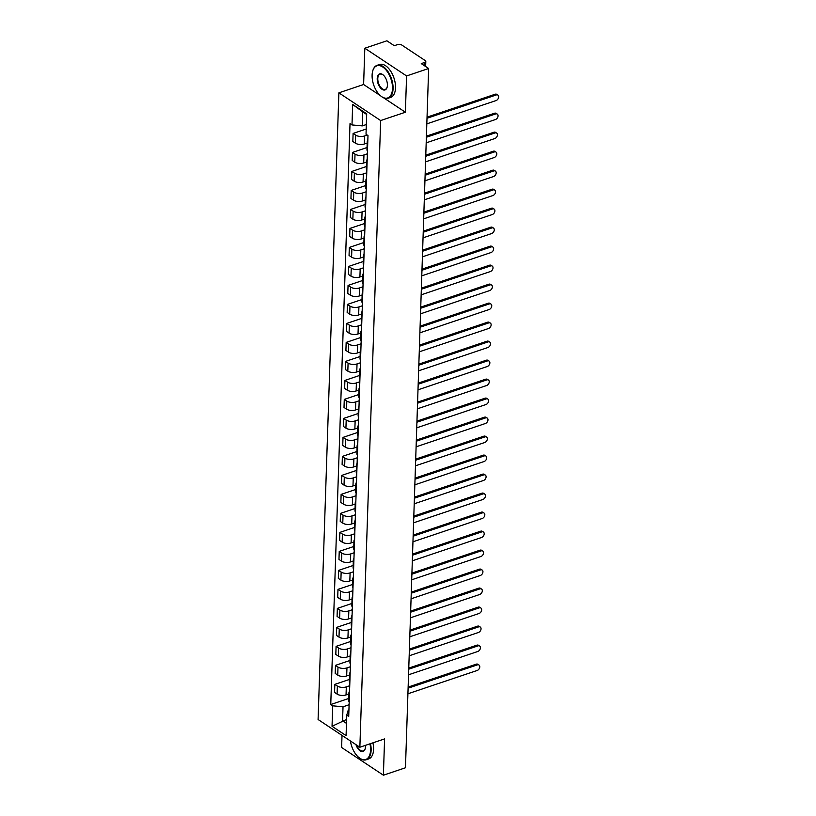 <?xml version="1.0" encoding="UTF-8"?>
<svg xmlns="http://www.w3.org/2000/svg" width="816" height="816" viewBox="0 0 816 816"><rect width="100%" height="100%" fill="white"/><g stroke="black" fill="none" stroke-linecap="round" stroke-linejoin="round"><path stroke-width="1.22" d="M342.016 735.389L341.618 747.487L383.387 775.2L405.46 767.774L428.655 68.513L406.582 75.939L364.813 48.226L363.61 84.517L338.875 92.84L318.087 719.518L359.866 747.232L380.654 120.554L405.379 112.231L406.582 75.939M364.813 48.226L386.886 40.8L394.281 45.706L397.718 44.543A2.774 1.336 1.9 0 1 401.605 44.911L425.248 60.598A2.774 1.336 1.9 0 1 425.809 61.435L425.636 66.514M383.387 775.2L384.591 738.908L359.866 747.232M424.585 65.81L424.697 62.455L421.26 63.607L428.655 68.513M424.697 62.455A2.774 1.336 1.9 0 0 425.809 61.435M367.251 135.058L364.589 135.956A6.385 3.07 -178.1 0 1 355.643 135.119L353.104 133.436L352.828 141.474L355.378 143.157A6.385 3.07 1.9 0 0 364.324 143.993L367.18 143.035M367.741 142.994A6.385 3.07 -178.1 0 1 367.231 141.729A6.385 3.07 -178.1 0 1 367.822 140.505M366.2 129.03L353.104 133.436M367.231 141.729L366.965 149.767A6.385 3.07 1.9 0 0 367.475 151.031M367.384 153.806L363.956 154.958A6.385 3.07 -178.1 0 1 355.021 154.122L352.471 152.429L352.206 160.466L354.746 162.16A6.385 3.07 1.9 0 0 363.691 162.996L366.557 162.027M367.108 161.996A6.385 3.07 -178.1 0 1 366.598 160.732A6.385 3.07 -178.1 0 1 367.19 159.497M367.037 147.533L352.471 152.429M366.598 160.732L366.333 168.769A6.385 3.07 1.9 0 0 366.843 170.034M366.751 172.798L363.334 173.951A6.385 3.07 -178.1 0 1 354.389 173.125L351.839 171.431L351.574 179.469L354.124 181.162A6.385 3.07 1.9 0 0 363.069 181.988L365.925 181.03M366.476 180.989A6.385 3.07 -178.1 0 1 365.966 179.724A6.385 3.07 -178.1 0 1 366.557 178.5M366.404 166.525L351.839 171.431M365.966 179.724L365.701 187.762A6.385 3.07 1.9 0 0 366.211 189.026M366.119 191.801L362.702 192.953A6.385 3.07 -178.1 0 1 353.756 192.117L351.206 190.424L350.941 198.461L353.491 200.155A6.385 3.07 1.9 0 0 362.437 200.991L365.293 200.022M365.843 199.991A6.385 3.07 -178.1 0 1 365.333 198.727A6.385 3.07 -178.1 0 1 365.935 197.492M365.772 185.528L351.206 190.424M365.333 198.727L365.068 206.764A6.385 3.07 1.9 0 0 365.578 208.029M365.486 210.793L362.069 211.946A6.385 3.07 -178.1 0 1 353.124 211.12L350.574 209.426L350.309 217.464L352.859 219.157A6.385 3.07 1.9 0 0 361.804 219.983L364.66 219.025M365.221 218.984A6.385 3.07 -178.1 0 1 364.711 217.719A6.385 3.07 -178.1 0 1 365.303 216.495M365.15 204.52L350.574 209.426M364.711 217.719L364.436 225.757A6.385 3.07 1.9 0 0 364.956 227.021M364.864 229.796L361.437 230.948A6.385 3.07 -178.1 0 1 352.492 230.112L349.952 228.419L349.676 236.456L352.226 238.15A6.385 3.07 1.9 0 0 361.172 238.986L364.038 238.017M364.589 237.986A6.385 3.07 -178.1 0 1 364.079 236.722A6.385 3.07 -178.1 0 1 364.67 235.487M364.517 223.523L349.952 228.419M364.079 236.722L363.814 244.759A6.385 3.07 1.9 0 0 364.324 246.024M364.232 248.788L360.815 249.941A6.385 3.07 -178.1 0 1 351.869 249.115L349.319 247.421L349.054 255.459L351.594 257.152A6.385 3.07 1.9 0 0 360.539 257.978L363.406 257.02M363.956 256.979A6.385 3.07 -178.1 0 1 363.446 255.714A6.385 3.07 -178.1 0 1 364.038 254.49M363.885 242.515L349.319 247.421M363.446 255.714L363.181 263.752A6.385 3.07 1.9 0 0 363.691 265.016M363.599 267.791L360.182 268.943A6.385 3.07 -178.1 0 1 351.237 268.107L348.687 266.414L348.422 274.451L350.972 276.145A6.385 3.07 1.9 0 0 359.917 276.981L362.773 276.012M363.324 275.981A6.385 3.07 -178.1 0 1 362.814 274.717A6.385 3.07 -178.1 0 1 363.406 273.482M363.253 261.518L348.687 266.414M362.814 274.717L362.549 282.754A6.385 3.07 1.9 0 0 363.059 284.019M362.967 286.793L359.55 287.936A6.385 3.07 -178.1 0 1 350.605 287.11L348.055 285.416L347.789 293.454L350.339 295.147A6.385 3.07 1.9 0 0 359.285 295.973L362.141 295.015M362.702 294.984A6.385 3.07 -178.1 0 1 362.182 293.709A6.385 3.07 -178.1 0 1 362.783 292.485M362.62 280.51L348.055 285.416M362.182 293.709L361.916 301.747A6.385 3.07 1.9 0 0 362.426 303.022M362.335 305.786L358.918 306.938A6.385 3.07 -178.1 0 1 349.972 306.102L347.422 304.409L347.157 312.446L349.707 314.14A6.385 3.07 1.9 0 0 358.652 314.976L361.508 314.007M362.069 313.976A6.385 3.07 -178.1 0 1 361.559 312.712A6.385 3.07 -178.1 0 1 362.151 311.477M361.998 299.513L347.422 304.409M361.559 312.712L361.294 320.749A6.385 3.07 1.9 0 0 361.804 322.014M361.712 324.788L358.285 325.931A6.385 3.07 -178.1 0 1 349.34 325.105L346.8 323.411L346.535 331.449L349.075 333.142A6.385 3.07 1.9 0 0 358.02 333.968L360.886 333.01M361.437 332.979A6.385 3.07 -178.1 0 1 360.927 331.704A6.385 3.07 -178.1 0 1 361.519 330.48M361.366 318.505L346.8 323.411M360.927 331.704L360.662 339.742A6.385 3.07 1.9 0 0 361.172 341.017M361.08 343.781L357.663 344.933A6.385 3.07 -178.1 0 1 348.718 344.097L346.168 342.404L345.902 350.441L348.452 352.135A6.385 3.07 1.9 0 0 357.388 352.971L360.254 352.012M360.805 351.971A6.385 3.07 -178.1 0 1 360.295 350.707A6.385 3.07 -178.1 0 1 360.886 349.472M360.733 337.508L346.168 342.404M360.295 350.707L360.029 358.744A6.385 3.07 1.9 0 0 360.539 360.009M360.448 362.783L357.031 363.926A6.385 3.07 -178.1 0 1 348.085 363.1L345.535 361.406L345.27 369.444L347.82 371.137A6.385 3.07 1.9 0 0 356.765 371.963L359.621 371.005M360.172 370.974A6.385 3.07 -178.1 0 1 359.662 369.699A6.385 3.07 -178.1 0 1 360.264 368.475M360.101 356.5L345.535 361.406M359.662 369.699L359.397 377.737A6.385 3.07 1.9 0 0 359.907 379.012M359.815 381.776L356.398 382.928A6.385 3.07 -178.1 0 1 347.453 382.092L344.903 380.409L344.638 388.447L347.188 390.13A6.385 3.07 1.9 0 0 356.133 390.966L358.989 390.007M359.55 389.966A6.385 3.07 -178.1 0 1 359.04 388.702A6.385 3.07 -178.1 0 1 359.632 387.467M359.468 375.503L344.903 380.409M359.04 388.702L358.765 396.739A6.385 3.07 1.9 0 0 359.275 398.004M359.183 400.778L355.766 401.921A6.385 3.07 -178.1 0 1 346.82 401.095L344.281 399.401L344.005 407.439L346.555 409.132A6.385 3.07 1.9 0 0 355.501 409.958L358.357 409M358.918 408.969A6.385 3.07 -178.1 0 1 358.408 407.704A6.385 3.07 -178.1 0 1 358.999 406.47M358.846 394.505L344.281 399.401M358.408 407.704L358.142 415.742A6.385 3.07 1.9 0 0 358.652 417.007M358.561 419.771L355.133 420.923A6.385 3.07 -178.1 0 1 346.198 420.087L343.648 418.404L343.383 426.442L345.923 428.125A6.385 3.07 1.9 0 0 354.868 428.961L357.734 428.002M358.285 427.961A6.385 3.07 -178.1 0 1 357.775 426.697A6.385 3.07 -178.1 0 1 358.367 425.473M358.214 413.498L343.648 418.404M357.775 426.697L357.51 434.734A6.385 3.07 1.9 0 0 358.02 435.999M357.928 438.773L354.511 439.916A6.385 3.07 -178.1 0 1 345.566 439.09L343.016 437.396L342.751 445.434L345.301 447.127A6.385 3.07 1.9 0 0 354.246 447.953L357.102 446.995M357.653 446.964A6.385 3.07 -178.1 0 1 357.143 445.699A6.385 3.07 -178.1 0 1 357.734 444.465M357.581 432.5L343.016 437.396M357.143 445.699L356.878 453.737A6.385 3.07 1.9 0 0 357.388 455.002M357.296 457.766L353.879 458.918A6.385 3.07 -178.1 0 1 344.933 458.082L342.383 456.399L342.118 464.437L344.668 466.12A6.385 3.07 1.9 0 0 353.614 466.956L356.47 465.997M357.02 465.956A6.385 3.07 -178.1 0 1 356.51 464.692A6.385 3.07 -178.1 0 1 357.112 463.468M356.949 451.493L342.383 456.399M356.51 464.692L356.245 472.729A6.385 3.07 1.9 0 0 356.755 473.994M356.663 476.768L353.246 477.921A6.385 3.07 -178.1 0 1 344.301 477.085L341.751 475.391L341.486 483.429L344.036 485.122A6.385 3.07 1.9 0 0 352.981 485.959L355.837 484.99M356.398 484.959A6.385 3.07 -178.1 0 1 355.888 483.694A6.385 3.07 -178.1 0 1 356.48 482.46M356.327 470.495L341.751 475.391M355.888 483.694L355.613 491.732A6.385 3.07 1.9 0 0 356.133 492.997M356.041 495.761L352.614 496.913A6.385 3.07 -178.1 0 1 343.669 496.077L341.129 494.394L340.853 502.432L343.403 504.115A6.385 3.07 1.9 0 0 352.349 504.951L355.215 503.992M355.766 503.951A6.385 3.07 -178.1 0 1 355.256 502.687A6.385 3.07 -178.1 0 1 355.847 501.463M355.694 489.488L341.129 494.394M355.256 502.687L354.991 510.724A6.385 3.07 1.9 0 0 355.501 511.989M355.409 514.763L351.992 515.916A6.385 3.07 -178.1 0 1 343.046 515.08L340.496 513.386L340.231 521.424L342.771 523.117A6.385 3.07 1.9 0 0 351.716 523.954L354.583 522.985M355.133 522.954A6.385 3.07 -178.1 0 1 354.623 521.689A6.385 3.07 -178.1 0 1 355.215 520.455M355.062 508.49L340.496 513.386M354.623 521.689L354.358 529.727A6.385 3.07 1.9 0 0 354.868 530.992M354.776 533.756L351.359 534.908A6.385 3.07 -178.1 0 1 342.414 534.072L339.864 532.389L339.599 540.427L342.149 542.11A6.385 3.07 1.9 0 0 351.094 542.946L353.95 541.987M354.501 541.946A6.385 3.07 -178.1 0 1 353.991 540.682A6.385 3.07 -178.1 0 1 354.583 539.458M354.43 527.483L339.864 532.389M353.991 540.682L353.726 548.719A6.385 3.07 1.9 0 0 354.236 549.984M354.144 552.758L350.727 553.911A6.385 3.07 -178.1 0 1 341.782 553.075L339.232 551.381L338.966 559.419L341.516 561.112A6.385 3.07 1.9 0 0 350.462 561.949L353.318 560.98M353.879 560.949A6.385 3.07 -178.1 0 1 353.359 559.684A6.385 3.07 -178.1 0 1 353.96 558.45M353.797 546.485L339.232 551.381M353.359 559.684L353.093 567.722A6.385 3.07 1.9 0 0 353.603 568.987M353.512 571.751L350.095 572.903A6.385 3.07 -178.1 0 1 341.149 572.067L338.599 570.384L338.334 578.422L340.884 580.105A6.385 3.07 1.9 0 0 349.829 580.941L352.685 579.982M353.246 579.941A6.385 3.07 -178.1 0 1 352.736 578.677A6.385 3.07 -178.1 0 1 353.328 577.453M353.175 565.478L338.599 570.384M352.736 578.677L352.471 586.714A6.385 3.07 1.9 0 0 352.981 587.979M352.889 590.753L349.462 591.906A6.385 3.07 -178.1 0 1 340.517 591.07L337.977 589.376L337.712 597.414L340.252 599.107A6.385 3.07 1.9 0 0 349.197 599.944L352.063 598.975M352.614 598.944A6.385 3.07 -178.1 0 1 352.104 597.679A6.385 3.07 -178.1 0 1 352.696 596.445M352.543 584.48L337.977 589.376M352.104 597.679L351.839 605.717A6.385 3.07 1.9 0 0 352.349 606.982M352.257 609.746L348.84 610.898A6.385 3.07 -178.1 0 1 339.895 610.072L337.345 608.379L337.079 616.417L339.629 618.1A6.385 3.07 1.9 0 0 348.565 618.936L351.431 617.977M351.982 617.936A6.385 3.07 -178.1 0 1 351.472 616.672A6.385 3.07 -178.1 0 1 352.063 615.448M351.91 603.473L337.345 608.379M351.472 616.672L351.206 624.709A6.385 3.07 1.9 0 0 351.716 625.974M351.625 628.748L348.208 629.901A6.385 3.07 -178.1 0 1 339.262 629.065L336.712 627.371L336.447 635.409L338.997 637.102A6.385 3.07 1.9 0 0 347.942 637.939L350.798 636.97M351.349 636.939A6.385 3.07 -178.1 0 1 350.839 635.674A6.385 3.07 -178.1 0 1 351.441 634.44M351.278 622.475L336.712 627.371M350.839 635.674L350.574 643.712A6.385 3.07 1.9 0 0 351.084 644.977M350.992 647.741L347.575 648.893A6.385 3.07 -178.1 0 1 338.63 648.067L336.08 646.374L335.815 654.412L338.365 656.105A6.385 3.07 1.9 0 0 347.31 656.931L350.166 655.972M350.727 655.931A6.385 3.07 -178.1 0 1 350.217 654.667A6.385 3.07 -178.1 0 1 350.809 653.443M350.645 641.468L336.08 646.374M350.217 654.667L349.942 662.704A6.385 3.07 1.9 0 0 350.452 663.969M350.36 666.743L346.943 667.896A6.385 3.07 -178.1 0 1 337.997 667.06L335.458 665.366L335.182 673.404L337.732 675.097A6.385 3.07 1.9 0 0 346.678 675.934L349.534 674.965M350.095 674.934A6.385 3.07 -178.1 0 1 349.585 673.669A6.385 3.07 -178.1 0 1 350.176 672.435M350.023 660.47L335.458 665.366M349.585 673.669L349.319 681.707A6.385 3.07 1.9 0 0 349.829 682.972M349.738 685.736L346.31 686.888A6.385 3.07 -178.1 0 1 337.375 686.062L334.825 684.369L334.56 692.407L337.1 694.1A6.385 3.07 1.9 0 0 346.045 694.926L348.911 693.967M349.462 693.926A6.385 3.07 -178.1 0 1 348.952 692.662A6.385 3.07 -178.1 0 1 349.544 691.438M349.391 679.463L334.825 684.369M348.952 692.662L348.687 700.699A6.385 3.07 1.9 0 0 349.197 701.964M366.68 114.485L362.753 111.884L362.294 125.888L366.343 124.532M362.294 125.888L351.992 124.93L352.665 104.479L366.7 113.781L366.027 134.242L367.985 135.548L348.718 716.438L346.749 715.132L346.076 735.593L332.041 726.281L332.714 705.82L343.026 706.789L342.557 720.793L346.484 723.394M351.992 124.93L350.023 123.634L330.755 704.524L332.714 705.82M338.875 92.84L380.654 120.554M363.61 84.517L380.348 95.615M383.806 97.91L405.379 112.231M346.606 719.426L332.041 726.281M349.105 704.738L343.026 706.789M346.749 715.132L348.208 710.216L348.932 709.971M348.758 698.465L330.755 704.524M352.665 104.479L362.753 111.884M427.043 117.157L495.149 94.238A3.193 2.213 -56.4 0 1 496.822 94.381L497.913 95.095A3.193 2.213 123.6 0 0 496.24 94.962L427.003 118.259M426.819 123.859L496.046 100.562A3.193 2.213 123.6 0 0 498.494 97.951A3.193 2.213 123.6 0 0 497.913 95.095M426.411 136.15L494.516 113.24A3.193 2.213 -56.4 0 1 496.189 113.373L497.281 114.097A3.193 2.213 123.6 0 0 495.608 113.954L426.37 137.251M426.187 142.851L495.424 119.554A3.193 2.213 123.6 0 0 497.862 116.953A3.193 2.213 123.6 0 0 497.281 114.097M425.779 155.152L493.894 132.233A3.193 2.213 -56.4 0 1 495.567 132.376L496.648 133.09A3.193 2.213 123.6 0 0 494.975 132.957L425.748 156.254M425.554 161.854L494.792 138.557A3.193 2.213 123.6 0 0 497.23 135.946A3.193 2.213 123.6 0 0 496.648 133.09M372.106 75.133A16.942 9.129 -108.6 0 0 380.919 96.094A16.942 9.129 -108.6 0 0 392.496 88.648A16.942 9.129 -108.6 0 0 384.163 68.075A16.942 9.129 -108.6 0 0 372.606 71.41A16.942 9.129 -108.6 0 0 372.106 75.133M372.657 71.227A17.36 9.353 71.4 0 1 372.708 71.043A17.36 9.353 71.4 0 1 377.094 65.321A17.36 9.353 71.4 0 1 387.926 71.502A17.36 9.353 71.4 0 1 393.077 88.709A17.36 9.353 71.4 0 1 388.171 98.236A17.36 9.353 71.4 0 1 381.215 96.339A17.36 9.353 71.4 0 1 381.062 96.217M377.206 78.509A8.476 4.57 71.4 0 1 382.99 74.786A8.476 4.57 71.4 0 1 387.396 85.272A8.476 4.57 71.4 0 1 387.151 87.128A8.476 4.57 71.4 0 1 381.368 88.801A8.476 4.57 71.4 0 1 377.206 78.509M383.143 74.909A8.058 4.345 -108.6 0 0 380.062 74.144A8.058 4.345 -108.6 0 0 377.788 78.56A8.058 4.345 -108.6 0 0 380.174 86.547A8.058 4.345 -108.6 0 0 385.203 89.413A8.058 4.345 -108.6 0 0 387.192 86.945M377.094 65.321L379.532 64.505A17.36 9.353 71.4 0 1 390.364 70.686A17.36 9.353 71.4 0 1 395.515 87.883A17.36 9.353 71.4 0 1 390.609 97.41L388.171 98.236M350.421 740.969A16.942 9.129 -108.6 0 0 358.969 757.605A16.942 9.129 -108.6 0 0 370.546 750.159A16.942 9.129 -108.6 0 0 369.934 743.845M370.484 743.651A17.36 9.353 71.4 0 1 371.127 750.22A17.36 9.353 71.4 0 1 366.231 759.747A17.36 9.353 71.4 0 1 359.275 757.85A17.36 9.353 71.4 0 1 359.122 757.727M365.415 745.365A8.476 4.57 71.4 0 1 365.456 746.783A8.476 4.57 71.4 0 1 365.201 748.639A8.476 4.57 71.4 0 1 360.896 751.261A8.476 4.57 71.4 0 1 355.96 744.641M372.922 742.835A17.36 9.353 71.4 0 1 373.575 749.394A17.36 9.353 71.4 0 1 368.669 758.921L366.231 759.747M356.745 745.171A8.058 4.345 -108.6 0 0 363.263 750.924A8.058 4.345 -108.6 0 0 365.252 748.456M425.146 174.145L493.262 151.235A3.193 2.213 -56.4 0 1 494.935 151.368L496.016 152.092A3.193 2.213 123.6 0 0 494.343 151.949L425.116 175.246M424.932 180.846L494.159 157.549A3.193 2.213 123.6 0 0 496.607 154.948A3.193 2.213 123.6 0 0 496.016 152.092M424.524 193.147L492.629 170.228A3.193 2.213 -56.4 0 1 494.302 170.371L495.394 171.085A3.193 2.213 123.6 0 0 493.721 170.952L424.483 194.249M424.3 199.849L493.527 176.552A3.193 2.213 123.6 0 0 495.975 173.941A3.193 2.213 123.6 0 0 495.394 171.085M423.892 212.14L491.997 189.23A3.193 2.213 -56.4 0 1 493.67 189.363L494.761 190.087A3.193 2.213 123.6 0 0 493.088 189.944L423.851 213.241M423.667 218.841L492.905 195.544A3.193 2.213 123.6 0 0 495.343 192.943A3.193 2.213 123.6 0 0 494.761 190.087M423.259 231.142L491.365 208.223A3.193 2.213 -56.4 0 1 493.048 208.366L494.129 209.08A3.193 2.213 123.6 0 0 492.456 208.947L423.218 232.244M423.035 237.844L492.272 214.547A3.193 2.213 123.6 0 0 494.71 211.936A3.193 2.213 123.6 0 0 494.129 209.08M422.627 250.145L490.742 227.225A3.193 2.213 -56.4 0 1 492.415 227.358L493.496 228.082A3.193 2.213 123.6 0 0 491.824 227.939L422.596 251.236M422.402 256.836L491.64 233.549A3.193 2.213 123.6 0 0 494.088 230.938A3.193 2.213 123.6 0 0 493.496 228.082M421.994 269.137L490.11 246.218A3.193 2.213 -56.4 0 1 491.783 246.361L492.864 247.075A3.193 2.213 123.6 0 0 491.191 246.942L421.964 270.239M421.78 275.839L491.008 252.542A3.193 2.213 123.6 0 0 493.456 249.941A3.193 2.213 123.6 0 0 492.864 247.075M421.372 288.14L489.478 265.22A3.193 2.213 -56.4 0 1 491.15 265.353L492.242 266.077A3.193 2.213 123.6 0 0 490.569 265.934L421.331 289.231M421.148 294.831L490.375 271.544A3.193 2.213 123.6 0 0 492.823 268.933A3.193 2.213 123.6 0 0 492.242 266.077M420.74 307.132L488.845 284.213A3.193 2.213 -56.4 0 1 490.518 284.356L491.609 285.07A3.193 2.213 123.6 0 0 489.937 284.937L420.699 308.234M420.515 313.834L489.753 290.537A3.193 2.213 123.6 0 0 492.191 287.936A3.193 2.213 123.6 0 0 491.609 285.07M420.107 326.135L488.223 303.215A3.193 2.213 -56.4 0 1 489.896 303.348L490.977 304.072A3.193 2.213 123.6 0 0 489.304 303.929L420.077 327.226M419.883 332.826L489.121 309.539A3.193 2.213 123.6 0 0 491.558 306.928A3.193 2.213 123.6 0 0 490.977 304.072M419.475 345.127L487.591 322.208A3.193 2.213 -56.4 0 1 489.263 322.351L490.345 323.075A3.193 2.213 123.6 0 0 488.672 322.932L419.444 346.229M419.261 351.829L488.488 328.532A3.193 2.213 123.6 0 0 490.936 325.931A3.193 2.213 123.6 0 0 490.345 323.075M418.853 364.13L486.958 341.21A3.193 2.213 -56.4 0 1 488.631 341.343L489.712 342.067A3.193 2.213 123.6 0 0 488.039 341.924L418.812 365.221M418.628 370.821L487.856 347.534A3.193 2.213 123.6 0 0 490.304 344.923A3.193 2.213 123.6 0 0 489.712 342.067M418.22 383.122L486.326 360.203A3.193 2.213 -56.4 0 1 487.999 360.346L489.09 361.07A3.193 2.213 123.6 0 0 487.417 360.927L418.18 384.224M417.996 389.824L487.223 366.527A3.193 2.213 123.6 0 0 489.671 363.926A3.193 2.213 123.6 0 0 489.09 361.07M417.588 402.125L485.693 379.205A3.193 2.213 -56.4 0 1 487.366 379.338L488.458 380.062A3.193 2.213 123.6 0 0 486.785 379.919L417.547 403.216M417.364 408.826L486.601 385.529A3.193 2.213 123.6 0 0 489.039 382.918A3.193 2.213 123.6 0 0 488.458 380.062M416.956 421.117L485.071 398.198A3.193 2.213 -56.4 0 1 486.744 398.341L487.825 399.065A3.193 2.213 123.6 0 0 486.152 398.922L416.925 422.219M416.731 427.819L485.969 404.522A3.193 2.213 123.6 0 0 488.407 401.921A3.193 2.213 123.6 0 0 487.825 399.065M416.323 440.12L484.439 417.2A3.193 2.213 -56.4 0 1 486.112 417.333L487.193 418.057A3.193 2.213 123.6 0 0 485.52 417.925L416.293 441.211M416.109 446.821L485.336 423.524A3.193 2.213 123.6 0 0 487.784 420.913A3.193 2.213 123.6 0 0 487.193 418.057M415.701 459.112L483.806 436.193A3.193 2.213 -56.4 0 1 485.479 436.336L486.571 437.06A3.193 2.213 123.6 0 0 484.898 436.917L415.66 460.214M415.477 465.814L484.704 442.517A3.193 2.213 123.6 0 0 487.152 439.916A3.193 2.213 123.6 0 0 486.571 437.06M415.069 478.115L483.174 455.195A3.193 2.213 -56.4 0 1 484.847 455.338L485.938 456.052A3.193 2.213 123.6 0 0 484.265 455.92L415.028 479.206M414.844 484.816L484.082 461.519A3.193 2.213 123.6 0 0 486.52 458.908A3.193 2.213 123.6 0 0 485.938 456.052M414.436 497.107L482.542 474.188A3.193 2.213 -56.4 0 1 484.225 474.331L485.306 475.055A3.193 2.213 123.6 0 0 483.633 474.912L414.395 498.209M414.212 503.809L483.449 480.512A3.193 2.213 123.6 0 0 485.887 477.911A3.193 2.213 123.6 0 0 485.306 475.055M413.804 516.11L481.919 493.19A3.193 2.213 -56.4 0 1 483.592 493.333L484.673 494.047A3.193 2.213 123.6 0 0 483.001 493.915L413.773 517.201M413.579 522.811L482.817 499.514A3.193 2.213 123.6 0 0 485.265 496.903A3.193 2.213 123.6 0 0 484.673 494.047M413.171 535.102L481.287 512.183A3.193 2.213 -56.4 0 1 482.96 512.326L484.041 513.05A3.193 2.213 123.6 0 0 482.368 512.907L413.141 536.204M412.957 541.804L482.185 518.507A3.193 2.213 123.6 0 0 484.633 515.906A3.193 2.213 123.6 0 0 484.041 513.05M412.549 554.105L480.655 531.185A3.193 2.213 -56.4 0 1 482.327 531.328L483.419 532.042A3.193 2.213 123.6 0 0 481.746 531.91L412.508 555.196M412.325 560.806L481.552 537.509A3.193 2.213 123.6 0 0 484 534.898A3.193 2.213 123.6 0 0 483.419 532.042M411.917 573.097L480.022 550.188A3.193 2.213 -56.4 0 1 481.695 550.321L482.786 551.045A3.193 2.213 123.6 0 0 481.114 550.902L411.876 574.199M411.692 579.799L480.93 556.502A3.193 2.213 123.6 0 0 483.368 553.901A3.193 2.213 123.6 0 0 482.786 551.045M411.284 592.1L479.4 569.18A3.193 2.213 -56.4 0 1 481.073 569.323L482.154 570.037A3.193 2.213 123.6 0 0 480.481 569.905L411.254 593.201M411.06 598.801L480.298 575.504A3.193 2.213 123.6 0 0 482.735 572.893A3.193 2.213 123.6 0 0 482.154 570.037M410.652 611.092L478.768 588.183A3.193 2.213 -56.4 0 1 480.44 588.316L481.522 589.04A3.193 2.213 123.6 0 0 479.849 588.897L410.621 612.194M410.438 617.794L479.665 594.497A3.193 2.213 123.6 0 0 482.113 591.896A3.193 2.213 123.6 0 0 481.522 589.04M410.03 630.095L478.135 607.175A3.193 2.213 -56.4 0 1 479.808 607.318L480.889 608.032A3.193 2.213 123.6 0 0 479.216 607.9L409.989 631.196M409.805 636.796L479.033 613.499A3.193 2.213 123.6 0 0 481.481 610.888A3.193 2.213 123.6 0 0 480.889 608.032M409.397 649.087L477.503 626.178A3.193 2.213 -56.4 0 1 479.176 626.311L480.267 627.035A3.193 2.213 123.6 0 0 478.594 626.892L409.357 650.189M409.173 655.789L478.4 632.492A3.193 2.213 123.6 0 0 480.848 629.891A3.193 2.213 123.6 0 0 480.267 627.035M408.765 668.09L476.87 645.17A3.193 2.213 -56.4 0 1 478.543 645.313L479.635 646.027A3.193 2.213 123.6 0 0 477.962 645.895L408.724 669.191M408.541 674.791L477.778 651.494A3.193 2.213 123.6 0 0 480.216 648.883A3.193 2.213 123.6 0 0 479.635 646.027M408.133 687.082L476.248 664.173A3.193 2.213 -56.4 0 1 477.921 664.306L479.002 665.03A3.193 2.213 123.6 0 0 477.329 664.887L408.102 688.184M407.908 693.784L477.146 670.487A3.193 2.213 123.6 0 0 479.584 667.886A3.193 2.213 123.6 0 0 479.002 665.03M346.045 694.926L346.31 686.888M346.678 675.934L346.943 667.896M347.31 656.931L347.575 648.893M347.942 637.939L348.208 629.901M348.565 618.936L348.84 610.898M349.197 599.944L349.462 591.906M349.829 580.941L350.095 572.903M350.462 561.949L350.727 553.911M351.094 542.946L351.359 534.908M351.716 523.954L351.992 515.916M352.349 504.951L352.614 496.913M352.981 485.959L353.246 477.921M353.614 466.956L353.879 458.918M354.246 447.953L354.511 439.916M354.868 428.961L355.133 420.923M355.501 409.958L355.766 401.921M356.133 390.966L356.398 382.928M356.765 371.963L357.031 363.926M357.388 352.971L357.663 344.933M358.02 333.968L358.285 325.931M358.652 314.976L358.918 306.938M359.285 295.973L359.55 287.936M359.917 276.981L360.182 268.943M360.539 257.978L360.815 249.941M361.172 238.986L361.437 230.948M361.804 219.983L362.069 211.946M362.437 200.991L362.702 192.953M363.069 181.988L363.334 173.951M363.691 162.996L363.956 154.958M364.324 143.993L364.589 135.956M337.732 675.097L337.997 667.06M338.365 656.105L338.63 648.067M338.997 637.102L339.262 629.065M339.629 618.1L339.895 610.072M340.252 599.107L340.517 591.07M340.884 580.105L341.149 572.067M341.516 561.112L341.782 553.075M342.149 542.11L342.414 534.072M342.771 523.117L343.046 515.08M343.403 504.115L343.669 496.077M344.036 485.122L344.301 477.085M344.668 466.12L344.933 458.082M345.301 447.127L345.566 439.09M345.923 428.125L346.198 420.087M346.555 409.132L346.82 401.095M347.188 390.13L347.453 382.092M347.82 371.137L348.085 363.1M348.452 352.135L348.718 344.097M349.075 333.142L349.34 325.105M349.707 314.14L349.972 306.102M350.339 295.147L350.605 287.11M350.972 276.145L351.237 268.107M351.594 257.152L351.869 249.115M352.226 238.15L352.492 230.112M352.859 219.157L353.124 211.12M353.491 200.155L353.756 192.117M354.124 181.162L354.389 173.125M354.746 162.16L355.021 154.122M355.378 143.157L355.643 135.119M337.1 694.1L337.375 686.062M496.24 94.962L495.149 94.238M495.608 113.954L494.516 113.24M494.975 132.957L493.894 132.233M494.343 151.949L493.262 151.235M493.721 170.952L492.629 170.228M493.088 189.944L491.997 189.23M492.456 208.947L491.365 208.223M491.824 227.939L490.742 227.225M491.191 246.942L490.11 246.218M490.569 265.934L489.478 265.22M489.937 284.937L488.845 284.213M489.304 303.929L488.223 303.215M488.672 322.932L487.591 322.208M488.039 341.924L486.958 341.21M487.417 360.927L486.326 360.203M486.785 379.919L485.693 379.205M486.152 398.922L485.071 398.198M485.52 417.925L484.439 417.2M484.898 436.917L483.806 436.193M484.265 455.92L483.174 455.195M483.633 474.912L482.542 474.188M483.001 493.915L481.919 493.19M482.368 512.907L481.287 512.183M481.746 531.91L480.655 531.185M481.114 550.902L480.022 550.188M480.481 569.905L479.4 569.18M479.849 588.897L478.768 588.183M479.216 607.9L478.135 607.175M478.594 626.892L477.503 626.178M477.962 645.895L476.87 645.17M477.329 664.887L476.248 664.173"/></g></svg>
